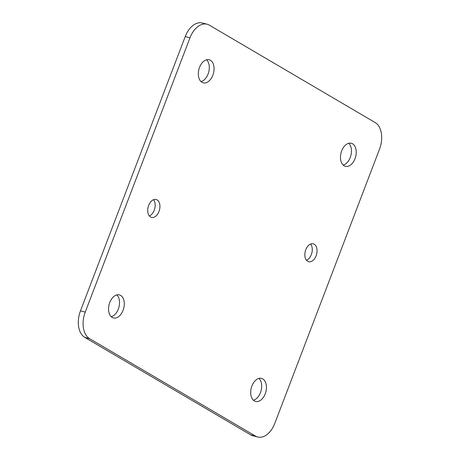 <?xml version="1.0" encoding="UTF-8"?>
<svg xmlns="http://www.w3.org/2000/svg" width="460" height="460" viewBox="0 0 460 460"><rect width="100%" height="100%" fill="white"/><g stroke="black" fill="none" stroke-linecap="round" stroke-linejoin="round"><path stroke-width="0.69" d="M111.257 316.721A11.902 7.538 104.3 0 0 118.956 307.067A11.902 7.538 104.3 0 0 116.805 294.906M149.373 215.964A9.234 5.848 104.3 0 0 154.727 208.679A9.234 5.848 104.3 0 0 153.508 199.726M306.492 260.274A9.234 5.848 104.3 0 0 311.846 252.988A9.234 5.848 104.3 0 0 310.626 244.036M343.195 165.094A11.902 7.538 104.3 0 0 350.894 155.44A11.902 7.538 104.3 0 0 348.743 143.278M253.408 400.217A11.902 7.538 104.3 0 0 261.108 390.569A11.902 7.538 104.3 0 0 258.957 378.407M201.043 81.593A11.902 7.538 104.3 0 0 208.742 71.938A11.902 7.538 104.3 0 0 206.592 59.783M257.709 437L252.942 435.787A21.183 13.415 -75.7 0 1 250.683 434.855L84.835 337.439A21.183 13.415 -75.7 0 1 80.471 310.885L185.225 36.57A21.183 13.415 -75.7 0 1 202.291 23L207.058 24.213A21.183 13.415 -75.7 0 1 209.317 25.145L375.164 122.561A21.183 13.415 -75.7 0 1 379.529 149.115L274.775 423.43A21.183 13.415 -75.7 0 1 257.709 437A21.183 13.415 -75.7 0 1 255.449 436.068L89.602 338.652A21.183 13.415 -75.7 0 1 85.238 312.098L189.992 37.783A21.183 13.415 -75.7 0 1 207.058 24.213M120.618 295.412A11.902 7.538 -75.7 0 1 123.424 309.315A11.902 7.538 -75.7 0 1 113.476 317.958A11.902 7.538 -75.7 0 1 109.106 304.56A11.902 7.538 -75.7 0 1 119.347 294.883A11.902 7.538 -75.7 0 1 120.618 295.412M157.084 199.91A9.234 5.848 -75.7 0 1 159.263 210.697A9.234 5.848 -75.7 0 1 151.547 217.402A9.234 5.848 -75.7 0 1 148.155 207.011A9.234 5.848 -75.7 0 1 156.101 199.502A9.234 5.848 -75.7 0 1 157.084 199.91M314.203 244.22A9.234 5.848 -75.7 0 1 316.382 255.007A9.234 5.848 -75.7 0 1 308.666 261.711A9.234 5.848 -75.7 0 1 305.273 251.321A9.234 5.848 -75.7 0 1 313.22 243.811A9.234 5.848 -75.7 0 1 314.203 244.22M352.555 143.779A11.902 7.538 -75.7 0 1 355.361 157.688A11.902 7.538 -75.7 0 1 345.42 166.33A11.902 7.538 -75.7 0 1 341.044 152.933A11.902 7.538 -75.7 0 1 351.285 143.255A11.902 7.538 -75.7 0 1 352.555 143.779M262.769 378.908A11.902 7.538 -75.7 0 1 265.575 392.817A11.902 7.538 -75.7 0 1 255.633 401.459A11.902 7.538 -75.7 0 1 251.258 388.062A11.902 7.538 -75.7 0 1 261.498 378.384A11.902 7.538 -75.7 0 1 262.769 378.908M210.404 60.283A11.902 7.538 -75.7 0 1 213.21 74.186A11.902 7.538 -75.7 0 1 203.268 82.829A11.902 7.538 -75.7 0 1 198.892 69.431A11.902 7.538 -75.7 0 1 209.133 59.754A11.902 7.538 -75.7 0 1 210.404 60.283M85.238 312.098L80.471 310.885M84.835 337.439L89.602 338.652M250.683 434.855L255.449 436.068M185.225 36.57L189.992 37.783"/></g></svg>
